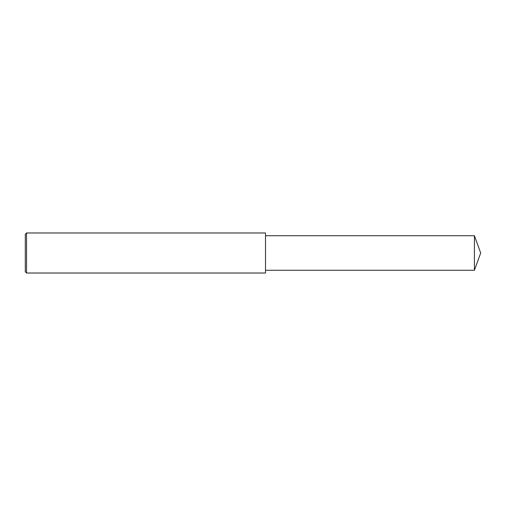 <?xml version="1.0" encoding="UTF-8"?>
<svg xmlns="http://www.w3.org/2000/svg" width="506" height="506" viewBox="0 0 506 506"><rect width="100%" height="100%" fill="white"/><g stroke="black" fill="none" stroke-linecap="round" stroke-linejoin="round"><path stroke-width="0.76" d="M26.552 232.981L25.3 234.234L25.3 271.766L26.552 273.019L26.552 232.981L265.511 232.981L265.511 273.019L26.552 273.019M474.413 235.733L474.413 270.267L480.7 253L474.413 235.733L265.511 235.733M474.413 270.267L265.511 270.267"/></g></svg>
